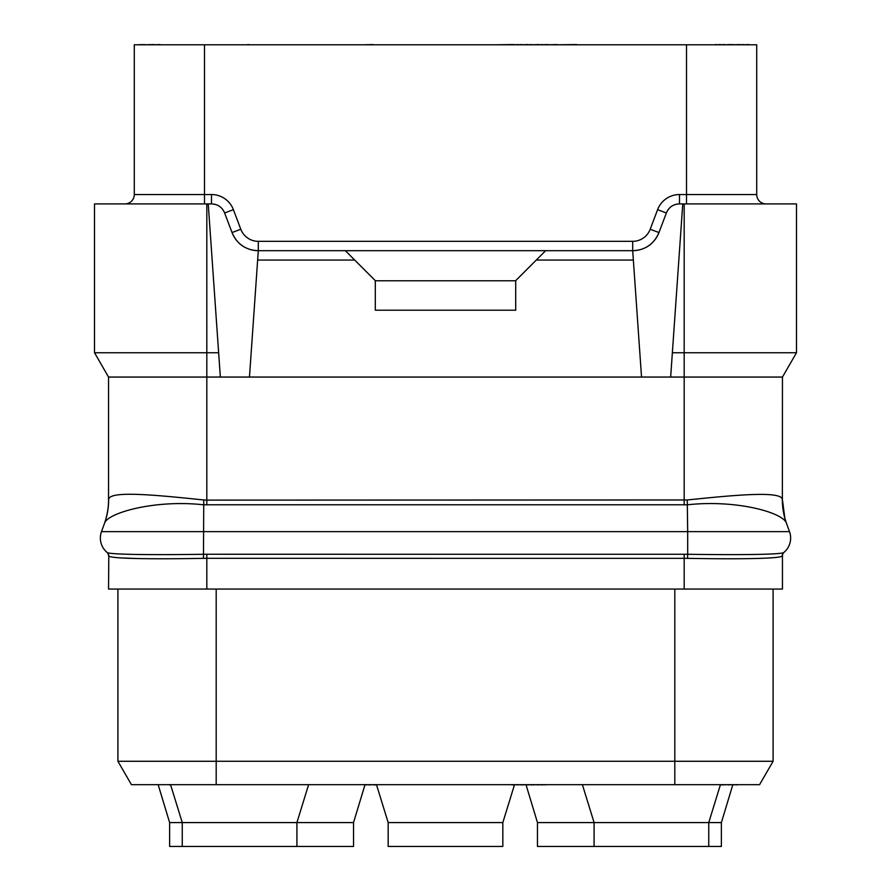 <?xml version="1.0" encoding="UTF-8"?>
<svg xmlns="http://www.w3.org/2000/svg" width="891" height="891" viewBox="0 0 891 891"><rect width="100%" height="100%" fill="white"/><g stroke="black" fill="none" stroke-linecap="round" stroke-linejoin="round"><path stroke-width="1.34" d="M206.823 589.051L206.823 558.312L203.471 558.345C154.589 559.236 111.03 558.813 108.78 556.029L108.546 589.051L782.454 589.051L782.454 555.828A4.678 4.678 0 0 1 784.091 552.275L783.902 552.431A18.722 18.722 0 0 0 789.515 531.637L786.519 523.418C783.835 512.737 736.623 499.417 687.685 504.774L203.315 504.774C154.321 499.405 106.976 513.093 104.47 523.44L104.47 523.44A69.944 69.253 -138.2 0 0 108.635 499.495L108.546 499.862A70.2 70.2 0 0 1 104.314 523.875L104.904 522.204M674.81 589.051L674.81 761.282L773.087 761.282L773.087 589.051L773.087 761.27M216.19 784.67L131.423 784.67L117.913 761.27L117.913 589.051L117.913 761.282L216.19 761.282L216.19 784.67L759.577 784.67L773.087 761.282M216.19 761.27L674.81 761.27M388.175 822.582L388.175 846.45L502.825 846.45L502.825 822.582L388.175 822.582L376.47 784.67L720.44 784.67L708.746 822.582L708.746 846.45L721.376 846.45L721.376 822.582L537.462 822.582L537.462 846.45L708.746 846.45M308.542 784.904L296.915 822.582L182.254 822.582L170.56 784.67L365.009 784.67L353.538 822.582L296.915 822.582L296.915 846.45L169.624 846.45L169.624 822.582L182.254 822.582L182.254 846.45M376.47 784.67L365.009 784.67M732.77 784.904L721.376 822.582M124.929 203.905A9.356 9.356 0 0 0 134.285 194.539L134.285 44.784L756.715 44.784L756.715 194.539A9.356 9.356 0 0 0 766.071 203.905M108.546 499.862A70.189 70.189 100 0 1 108.546 500.018A70.189 70.189 100 0 0 108.546 499.862L108.546 377.06L206.823 377.06L206.823 203.905L211.501 203.905L211.501 194.539A23.4 23.4 0 0 1 233.397 209.663L240.793 229.243A18.722 18.722 0 0 0 258.301 241.338L632.699 241.338A18.722 18.722 0 0 0 650.207 229.243L657.603 209.663A23.4 23.4 0 0 1 679.499 194.539L686.515 194.539L686.515 44.784M206.823 203.905L94.513 203.905L94.513 352.736L218.64 352.736L208.238 203.905M253.712 250.326A28.078 28.078 0 0 0 258.301 250.694L249.469 377.06L206.823 377.06L206.823 500.118L203.749 499.974C152.651 494.65 109.393 490.585 108.635 499.495M249.469 377.06L670.656 377.06L672.36 352.736L684.177 352.736L684.177 203.905L796.487 203.905L796.487 352.736L684.177 352.736L684.177 377.06L670.656 377.06M684.177 504.93L684.177 377.06L782.454 377.06L782.365 499.517C781.574 490.885 738.271 494.661 687.251 499.974L206.823 500.118L206.823 504.93M104.325 523.841A70.189 70.189 100 0 0 104.37 523.73A70.189 70.189 100 0 1 104.325 523.841L104.314 523.875C105.918 520.054 108.98 507.636 108.546 500.018M782.365 499.517A69.71 68.908 -48.2 0 0 786.519 523.418L786.096 522.204M783.824 513.695L784.815 517.938L782.454 500.018A70.2 70.2 0 0 0 786.686 523.875L786.686 523.875A70.189 70.189 -100 0 1 782.454 499.862A70.189 70.189 -100 0 0 786.686 523.875L786.53 523.44M108.78 556.029A4.678 4.667 129.8 0 0 107.098 552.431L107.098 552.431A18.722 18.722 0 0 1 101.485 531.637L104.47 523.44M206.823 554.258L687.685 554.28L687.685 531.637L101.485 531.637A18.722 18.722 0 0 0 107.098 552.431C108.791 554.67 153.352 554.993 203.315 554.28L206.823 554.258L206.823 558.312L687.529 558.345C736.4 559.236 779.959 558.813 782.22 556.029L782.22 556.029A4.678 4.667 50.2 0 1 783.902 552.431A18.722 18.722 0 0 0 789.515 531.637L687.685 531.637L687.251 499.974M137.671 558.534L121.811 557.978M774.056 557.632L768.699 558M108.546 555.828A4.678 4.678 130.5 0 0 106.909 552.275L106.909 552.275A4.678 4.678 130.5 0 1 108.546 555.828M687.529 558.345L687.685 554.28C737.637 554.993 782.209 554.67 783.902 552.431M782.454 377.06L796.487 352.736M672.36 352.736L682.762 203.905L684.177 203.905M211.501 203.905C217.794 204.162 222.171 207.18 224.632 212.971L232.039 232.551C236.973 244.134 245.727 250.182 258.301 250.694L632.699 250.694C645.273 250.182 654.027 244.134 658.961 232.551L666.368 212.971L657.603 209.663M682.762 203.905L679.499 203.905C673.206 204.162 668.829 207.18 666.368 212.971M632.699 241.338L632.699 250.694A28.078 28.078 0 0 0 637.288 250.326A28.078 28.078 0 0 1 632.699 250.694L641.531 377.06M545.648 250.694L515.7 280.654L515.7 310.202L375.3 310.202L375.3 280.654L354.707 260.061L257.655 260.061M536.293 260.061L633.345 260.061M638.268 250.137A28.078 28.078 0 0 0 641.431 249.302A28.078 28.078 0 0 1 638.268 250.137M641.542 249.268A28.078 28.078 0 0 0 645.218 247.754A28.078 28.078 0 0 1 641.542 249.268M645.418 247.653A28.078 28.078 0 0 0 651.611 243.377A28.078 28.078 0 0 1 645.418 247.653M651.778 243.221A28.078 28.078 0 0 0 654.495 240.325A28.078 28.078 0 0 1 651.778 243.221M654.562 240.236A28.078 28.078 0 0 0 656.467 237.563A28.078 28.078 0 0 1 654.562 240.236M658.961 232.551A28.078 28.078 0 0 1 656.979 236.705A28.078 28.078 0 0 0 658.961 232.551L650.207 229.243M240.793 229.243L232.039 232.551A28.078 28.078 0 0 0 234.021 236.705M234.533 237.563A28.078 28.078 0 0 0 236.438 240.236M236.505 240.325A28.078 28.078 0 0 0 239.222 243.221M239.389 243.377A28.078 28.078 0 0 0 245.582 247.653M245.782 247.754A28.078 28.078 0 0 0 249.458 249.268M249.569 249.302A28.078 28.078 0 0 0 252.732 250.137M345.352 250.694L354.707 260.061M515.7 280.776L375.3 280.776M220.344 377.06L218.64 352.736M108.546 377.06L94.513 352.736M213.795 204.095A14.044 14.044 0 0 1 215.878 204.596A14.044 14.044 0 0 0 213.795 204.095M222.438 209.14A14.044 14.044 0 0 1 223.652 210.9A14.044 14.044 0 0 0 222.438 209.14M667.348 210.9A14.044 14.044 0 0 1 668.562 209.14A14.044 14.044 0 0 0 667.348 210.9M675.122 204.596A14.044 14.044 0 0 1 677.205 204.095A14.044 14.044 0 0 0 675.122 204.596M581.222 44.784L576.533 44.784M557.042 44.784L576.533 44.55M312.128 44.784L355.799 44.784M548.455 44.784L557.042 44.55M547.486 44.784L548.455 44.55M546.506 44.784L547.486 44.55M542.608 44.784L546.506 44.55M538.71 44.784L542.608 44.55M531.882 44.784L538.71 44.55M527.984 44.784L531.882 44.55M522.137 44.784L527.984 44.55M518.228 44.784L522.137 44.55M514.33 44.784L518.228 44.55M513.361 44.784L514.33 44.55M749.699 44.784L748.718 44.784M747.738 44.784L748.718 44.55M743.84 44.784L747.738 44.55M739.942 44.784L743.84 44.55M733.115 44.784L739.942 44.55M731.166 44.784L733.115 44.55M724.338 44.784L731.166 44.55M720.44 44.784L724.338 44.55M716.542 44.784L720.44 44.55M715.573 44.784L716.542 44.55M714.593 44.784L715.573 44.55M160.024 44.784L183.423 44.784M154.176 44.784L160.024 44.55M144.431 44.784L154.176 44.55M281.701 44.784L248.556 44.784M246.607 44.784L248.556 44.55M372.961 44.784L408.056 44.784M494.639 44.784L513.361 44.55M141.892 44.784L144.431 44.55M139.943 44.784L141.892 44.55M138.963 44.784L139.943 44.55M363.606 44.784L372.961 44.55M526.069 784.904L537.462 822.582M353.538 822.582L353.538 846.45L296.915 846.45M158.23 784.904L169.624 822.582M316.806 784.67L305.101 784.67M511.022 784.67L511.991 784.67M512.971 784.67L511.991 784.904M516.869 784.67L512.971 784.904M520.767 784.67L516.869 784.904M527.595 784.67L520.767 784.904M531.493 784.67L527.595 784.904M537.34 784.67L531.493 784.904M541.238 784.67L537.34 784.904M545.147 784.67L541.238 784.904M546.116 784.67L545.147 784.904M721.42 784.67L720.373 784.904M728.248 784.67L721.42 784.904M732.146 784.67L728.248 784.904M736.044 784.67L732.146 784.904M737.013 784.67L736.044 784.904M737.993 784.67L737.013 784.904M169.39 784.67L145.99 784.67M170.626 784.904L169.39 784.904M365.945 784.67L364.931 784.904M368.863 784.67L365.945 784.904M373.741 784.67L368.863 784.904M376.548 784.904L373.741 784.904M216.19 589.051L216.19 761.282M674.81 761.282L674.81 784.67M203.749 499.974L203.471 558.345M684.177 554.258L684.177 589.051M258.301 250.694L258.301 241.338M224.632 212.971L233.397 209.663M204.484 203.905L204.484 194.539L211.501 194.539M134.285 194.539L204.484 194.539L204.484 44.784M686.515 203.905L686.515 194.539L756.715 194.539M679.499 203.905L679.499 194.539M582.391 784.67L594.085 822.582L594.085 846.45M502.825 822.582L514.452 784.904"/></g></svg>
